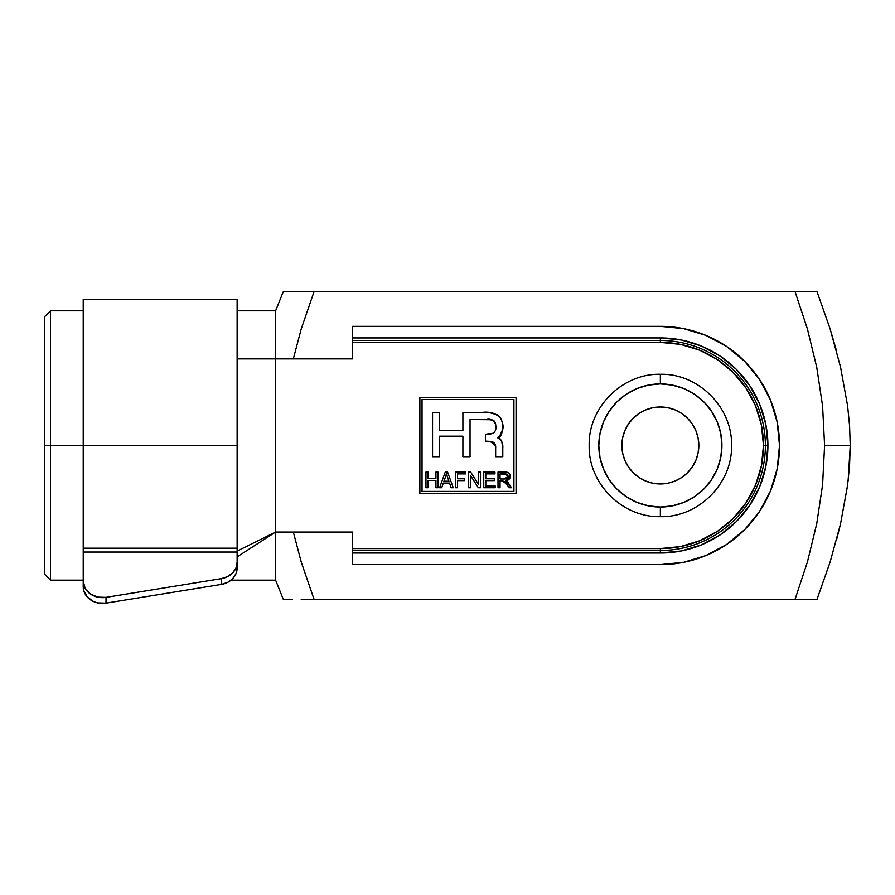 <?xml version="1.0" encoding="UTF-8"?>
<svg xmlns="http://www.w3.org/2000/svg" width="895" height="895" viewBox="0 0 895 895"><rect width="100%" height="100%" fill="white"/><g stroke="black" fill="none" stroke-linecap="round" stroke-linejoin="round"><path stroke-width="1.34" d="M50.523 445.475L50.523 310.811L50.523 445.475L83.224 445.475L50.523 445.475L50.523 580.15L50.523 445.475L44.75 445.475L50.523 445.475M44.75 316.584L44.75 574.377L44.75 316.584L50.523 310.811L83.224 310.811M849.579 425.763L847.61 405.882L840.517 366.961M800.98 291.58L807.637 291.58L795.04 291.58L807.458 329.103L816.743 367.286L822.583 406.05L824.597 445.475L822.583 484.9L816.743 523.664L807.458 561.859L795.04 599.381L816.99 599.381L830.045 562.306L840.483 524.123L847.61 485.079L849.568 465.355L850.25 445.475L824.597 445.475L850.25 445.475L849.568 425.539L847.599 405.849L840.55 367.107L830.168 329.036L816.99 291.58L807.626 291.58L816.99 291.58L830.168 329.036L840.55 367.107L847.599 405.849L849.568 425.539L850.25 445.475L849.556 465.523M292.553 599.381L283.323 599.381L285.449 599.381L283.323 599.381L275.604 580.15L275.604 532.055L352.563 532.055L352.563 550.481L660.365 550.481L660.365 553.02A107.545 107.545 0 0 0 767.91 445.475L765.84 466.463L759.721 486.634L749.786 505.227L736.417 521.528L720.117 534.897L701.523 544.842L681.352 550.962L660.365 553.02L660.365 550.481A105.006 105.006 0 0 0 765.37 445.475L767.91 445.475L765.84 424.498L759.721 404.327L749.786 385.734L736.417 369.434L720.117 356.065L701.523 346.119L681.352 339.999L660.365 337.941L352.563 337.941L660.365 337.941L660.365 340.48L660.365 337.941A107.545 107.545 0 0 1 767.91 445.475L765.37 445.475A105.006 105.006 0 0 0 660.365 340.48A105.006 105.006 0 0 1 765.37 445.475L763.457 445.475A103.093 103.093 0 0 0 660.365 342.393L660.365 340.48L352.563 340.48L352.563 326.351L660.365 326.351A119.136 119.136 0 0 1 779.5 445.475A119.136 119.136 0 0 1 660.365 564.611L683.612 562.317L705.954 555.538L726.55 544.529L744.606 529.717L759.419 511.671L770.427 491.075L777.207 468.723L779.5 445.475L777.207 422.239L770.427 399.886L759.419 379.29L744.606 361.244L726.55 346.421L705.954 335.412L683.612 328.633L660.365 326.351L352.563 326.351L352.563 358.906L275.604 358.906L275.604 310.811L283.323 291.58L285.427 291.58L283.323 291.58M293.325 358.906L301.212 329.002L314.078 291.58L285.427 291.58L314.078 291.58L301.212 329.002L293.325 358.906M301.291 599.381L795.04 599.381L807.458 561.859L816.743 523.664L822.583 484.9L824.597 445.475L822.583 406.05L816.743 367.286L807.458 329.103L795.04 291.58L301.291 291.58M301.212 561.959L293.325 532.055L301.313 562.295L314.078 599.381L306.37 599.381M291.546 599.381L285.449 599.381M830.202 561.791L816.99 599.381L314.078 599.381L301.313 562.295M314.078 291.58L807.626 291.58M314.078 599.381L301.223 599.381M848.124 480.895L850.25 445.475M847.509 485.84L840.483 524.123L830.045 562.306L816.99 599.381L808.89 599.381M830.045 328.655L836.478 350.75M840.483 524.123L836.568 539.864M660.365 483.96A38.474 38.474 0 0 1 621.891 445.475A38.474 38.474 0 0 1 660.365 407.001L667.871 407.74L675.087 409.932L681.744 413.49L687.573 418.278L692.361 424.107L695.918 430.752L698.1 437.979L698.838 445.475L698.1 452.982L695.918 460.209L692.361 466.854L687.573 472.683L681.744 477.471L675.087 481.029L667.871 483.222L660.365 483.96L652.858 483.222L645.642 481.029L638.996 477.471L633.157 472.683L628.379 466.854L624.822 460.209L622.629 452.982L621.891 445.475L622.629 437.979L624.822 430.752L628.379 424.107L633.157 418.278L638.996 413.49L645.642 409.932L652.858 407.74L660.365 407.001A38.474 38.474 0 0 1 698.838 445.475A38.474 38.474 0 0 1 660.365 483.96M694.565 394.292L703.895 401.944L694.565 394.292L683.925 388.609L672.38 385.096L660.365 383.921A61.565 61.565 0 0 1 721.929 445.475A61.565 61.565 0 0 1 660.365 507.04L660.365 516.661L660.365 507.04A61.565 61.565 0 0 1 598.811 445.475A61.565 61.565 0 0 1 660.365 383.921L660.365 374.3L660.365 383.921L648.36 385.096L636.804 388.609L626.164 394.292L616.834 401.944L609.182 411.275L616.834 401.944M711.547 411.264L703.895 401.944M711.559 479.686L703.895 489.006L711.559 479.686L717.242 469.036L720.743 457.49L721.929 445.475L720.743 433.471L717.242 421.925L711.559 411.275M626.164 496.669L616.834 489.006L626.164 496.669L636.804 502.352L648.36 505.854L660.365 507.04L672.38 505.854L683.925 502.352L694.565 496.669L703.895 489.006M609.193 479.698L616.834 489.006M609.182 411.275L603.487 421.925L599.986 433.471L598.811 445.475L599.986 457.49L603.487 469.036L609.182 479.686M681.744 477.471L687.573 472.683M692.361 466.854L695.918 460.209M692.361 424.107L687.573 418.278M681.744 413.49L675.087 409.932M638.996 413.49L633.157 418.278M628.379 424.107L624.822 430.752M628.379 466.854L633.157 472.683M638.996 477.471L645.642 481.029M83.224 299.266L237.13 299.266L237.13 445.475L83.224 445.475L83.224 299.266L83.224 445.475L237.13 445.475L237.13 299.333M83.224 549.385L83.224 445.475L83.224 548.199L237.13 548.199L237.13 445.475L237.13 548.199M237.13 548.769L237.13 550.123C237.13 543.612 237.13 556.634 237.13 550.123L237.13 548.769M422.048 491.411L513.92 491.411L513.92 399.55L422.048 399.55L422.048 491.411L422.048 399.55L513.92 399.55L513.92 491.411L422.048 491.411M495.159 485.907L495.159 487.741L495.159 485.907L495.159 487.741L483.759 487.741L483.759 472.068L494.957 472.068L494.957 473.902L485.795 473.902L485.795 478.78L494.342 478.78L494.342 480.615L485.795 480.615L485.795 485.907L495.159 485.907L485.795 485.907L485.795 480.615L494.342 480.615L494.342 478.78L485.795 478.78L485.795 473.902L494.957 473.902L494.957 472.068L483.759 472.068L483.759 487.741L495.159 487.741L483.759 487.741L483.759 472.068L494.957 472.068L494.957 473.902M464.628 478.78L464.628 480.615L457.502 480.615L457.502 487.741L455.465 487.741L455.465 472.068L465.646 472.068L465.646 473.902L457.502 473.902L457.502 478.78L464.628 478.78L457.502 478.78L457.502 473.902L465.646 473.902L465.646 472.068L455.465 472.068L455.465 487.741L457.502 487.741L457.502 480.615L464.628 480.615L464.628 478.78L464.628 480.615M435.932 487.741L435.932 480.414L427.989 480.414L427.989 487.741L425.964 487.741L425.964 472.068L427.989 472.068L427.989 478.579L435.932 478.579L435.932 472.068L437.968 472.068L437.968 487.741L435.932 487.741L437.968 487.741L437.968 472.068L435.932 472.068L435.932 478.579L427.989 478.579L427.989 472.068L425.964 472.068L425.964 487.741L427.989 487.741L427.989 480.414L435.932 480.414L435.932 487.741L437.968 487.741L437.968 472.068L435.932 472.068M495.651 448.238L495.517 445.744L493.872 442.443L485.426 441.157L485.426 434.243L493.413 433.281L495.371 430.752L495.662 424.375L494.577 421.366L490.18 419.721L470.043 419.542L470.043 456.718L462.905 456.718L462.905 436.189L439.669 436.189L439.669 456.718L432.542 456.718L432.542 412.405L439.669 412.405L439.669 430.461L462.905 430.461L462.905 412.405L489.543 412.651L497.676 414.911L501.2 418.882L502.666 424.017L502.677 429.32L501.457 434.489L499.992 436.693L497.531 437.7L499.779 438.516L501.804 441.828L502.789 448.194L502.789 456.718L495.651 456.718L495.651 448.238C496.054 444.088 494.264 441.794 490.259 441.38L485.426 441.157L485.426 434.243L490.259 434.019C500.82 432.632 495.394 415.179 485.526 419.542L470.043 419.542L470.043 456.718L462.905 456.718L462.905 436.189L439.669 436.189L439.669 456.718L432.542 456.718L432.542 412.405L439.669 412.405L439.669 430.461L462.905 430.461L462.905 412.405L482.125 412.405C488.558 411.555 494.353 412.908 499.511 416.466C504.825 424.745 504.153 431.826 497.531 437.7C501.468 439.579 503.225 443.081 502.789 448.194L502.789 456.718L495.651 456.718L495.651 448.227M441.727 487.741L443.293 483.054L441.727 487.741L439.59 487.741L445.251 472.068L447.578 472.068L453.228 487.741L451.102 487.741L449.536 483.054L443.293 483.054L449.536 483.054L451.102 487.741L453.228 487.741L447.578 472.068L445.251 472.068L439.59 487.741L441.727 487.741L439.59 487.741L445.251 472.068L447.578 472.068L453.228 487.741L451.102 487.741M478.467 472.068L480.503 472.068L480.503 487.741L478.333 487.741L470.535 475.525L470.535 487.741L468.499 487.741L468.499 472.068L470.658 472.068L478.467 484.307L478.467 472.068L480.503 472.068L480.503 487.741L480.503 472.068L478.467 472.068L478.467 484.307L470.658 472.068L468.499 472.068L468.499 487.741L470.535 487.741L470.535 475.525L478.333 487.741L480.503 487.741L478.333 487.741M511.437 487.741L509.087 487.741L505.183 481.902L502.386 480.816L500.048 480.816L500.048 487.741L498.012 487.741L498.012 472.068L506.76 472.202L509.3 473.612L509.937 478.042L508.998 479.418L505.943 480.716L508.013 482.405L511.437 487.741L509.087 487.741L511.437 487.741L505.943 480.716L510.217 476.386C509.837 473.276 508.024 471.833 504.78 472.068L498.012 472.068L498.012 487.741L500.048 487.741L500.048 480.816L502.386 480.816L506.984 484.419L509.087 487.741L506.984 484.43M237.13 550.123L237.13 562.25L237.13 552.047L83.224 552.047L83.224 586.773A19.242 16.658 0 0 0 106.013 603.14L97.633 602.894L93.695 601.597L87.251 596.965L83.682 590.398L83.224 580.989L85.047 588.071L90.182 593.81L97.633 597.122L106.013 597.368L221.434 578.629L227.643 576.615L232.7 572.889L235.989 567.911L237.13 562.25L237.13 568.023L235.989 573.673L232.7 578.662L227.643 582.388L221.434 584.401L106.013 603.14L106.013 597.368L221.434 578.629L221.434 584.401L106.013 603.14L106.013 597.368A19.242 16.658 180 0 1 83.224 580.989L83.224 556.858M83.638 590.219L83.962 591.315M84.88 593.519L85.573 594.739M86.882 596.54L87.911 597.659M88.862 598.542L91.771 600.623M92.845 601.194L94.333 601.865M96.57 602.626L98.126 602.995M100.643 603.353L102.108 603.42M763.457 445.531L765.37 445.475A105.006 105.006 0 0 1 660.365 550.481L352.563 550.481L352.563 564.611L660.365 564.611L352.563 564.611L352.563 548.568L660.365 548.568L680.513 546.577M680.513 344.385L660.365 342.393L352.563 342.393L352.563 358.906L237.13 358.906L275.604 358.906L275.604 532.055L352.563 532.055L352.563 548.568L660.365 548.568A103.093 103.093 0 0 0 763.457 445.475L763.457 445.43M660.365 553.02L352.563 553.02L660.365 553.02M699.778 540.737L717.645 531.194L733.262 518.373L746.083 502.755L755.604 484.933L761.488 465.557L763.457 445.475L761.477 425.371L755.604 406.028L746.083 388.206L733.262 372.589L717.645 359.768L699.778 350.225M680.48 546.588L699.823 540.725M699.823 350.236L680.48 344.374L660.365 342.393L352.563 342.393L352.563 340.48L660.365 340.48L660.365 342.393M516.079 493.57L419.889 493.57L419.889 397.38L516.079 397.38L516.079 493.57L419.889 493.57L516.079 493.57L516.079 397.38L419.889 397.38L419.889 493.57L419.889 397.38L516.079 397.38L516.079 493.57M660.365 550.481L660.365 548.568L660.365 550.481M275.604 532.055L237.13 551.085L275.604 532.055L237.13 556.858L275.604 532.055L275.604 358.906M83.224 551.085C83.224 554.643 83.224 543.354 83.224 551.085C83.224 554.643 83.224 543.354 83.224 551.085M83.224 552.047L83.224 580.989M221.434 578.629L221.434 584.401A19.242 16.658 0 0 0 237.13 568.023L237.13 562.25A19.242 16.658 180 0 1 221.434 578.629M495.517 445.744L490.259 441.38M502.196 443.226L501.737 441.66M501.099 440.284L500.215 438.975M499.779 438.516L499.209 438.136M502.263 431.927L502.442 430.987M499.466 416.421L492.731 413.02L488.715 412.595M486.634 412.483L462.905 412.405M495.662 424.319L495.685 429.119M495.651 456.718L502.789 456.718M501.088 440.25L497.531 437.7M499.265 437.219L502.677 429.32M501.67 419.889L501.234 418.95M501.155 418.804L499.701 416.667M491.433 412.841L489.531 412.651M439.669 412.405L432.542 412.405L432.542 456.718L439.669 456.718M462.905 456.718L470.043 456.718M470.043 419.542L488.547 419.621M490.18 419.721L493.246 420.37M494.275 421.053L495.472 423.346M495.808 427.094L495.696 429.063M495.584 429.79L495.371 430.752M494.622 432.285L493.346 433.314M485.426 434.243L485.426 441.157M427.989 487.741L425.964 487.741L425.964 472.068L427.989 472.068M445.587 476.666L446.415 473.701L448.921 481.23L443.898 481.23L445.587 476.666L443.898 481.23L448.921 481.23L446.415 473.701L445.587 476.666M447.433 476.923L446.415 473.701M457.502 487.741L455.465 487.741L455.465 472.068L465.646 472.068L465.646 473.902M470.535 487.741L468.499 487.741L468.499 472.068L470.658 472.068M494.342 478.78L494.342 480.615M506.134 483.143L505.183 481.902M505.496 482.26L502.386 480.816M500.048 487.741L498.012 487.741L498.012 472.068M504.78 472.068L506.011 472.112M506.783 472.202L507.443 472.347M507.722 472.437L508.595 472.907M509.233 473.522L509.803 474.417M508.83 479.575L507.577 480.302M507.308 480.402L506.145 480.682M507.991 482.371L508.752 483.457M505.787 473.958L504.892 473.902L508.181 476.397L507.678 474.876M507.286 474.518L506.122 474.014M506.917 478.545L508.181 476.397L507.141 474.417L500.048 473.902L504.892 473.902L507.812 475.066L508.181 476.397L504.411 478.993L500.048 478.993L500.048 473.902L500.048 478.993L505.026 478.97M505.518 478.937L506.939 478.534M509.826 474.451L509.3 473.612M504.411 478.993L505.697 478.914M507.857 477.639L508.181 476.397M237.13 310.811L275.604 310.811M44.75 574.377L50.523 580.15L83.224 580.15M231.089 580.15L275.604 580.15M660.365 516.661C698.234 517.69 732.546 483.602 731.551 445.475C732.546 407.359 698.234 373.271 660.365 374.3C622.495 373.271 588.183 407.359 589.19 445.475C588.183 483.602 622.495 517.69 660.365 516.661"/></g></svg>
